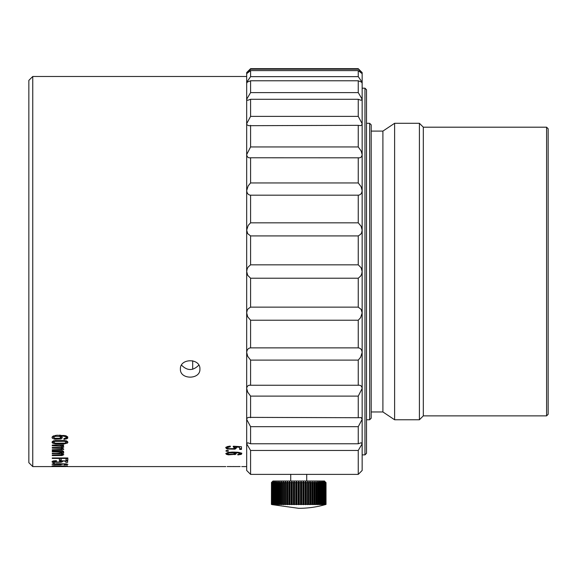 <?xml version="1.0" encoding="UTF-8"?>
<svg xmlns="http://www.w3.org/2000/svg" width="577" height="577" viewBox="0 0 577 577"><rect width="100%" height="100%" fill="white"/><g stroke="black" fill="none" stroke-linecap="round" stroke-linejoin="round"><path stroke-width="0.87" d="M192.689 369.287L192.689 360.784M364.96 88.187L366.518 89.745L366.518 453.32L364.96 454.878L364.96 88.187L362.154 88.187M369.641 123.29L371.199 124.856L371.199 418.21L369.641 419.767L369.641 123.29L366.518 123.29M371.199 411.964L382.904 411.964L382.904 131.094L371.199 131.094M382.904 411.964L394.61 419.767L394.61 123.29L382.904 131.094M546.592 415.866L546.592 127.192L548.15 128.758L548.15 414.308L546.592 415.866L423.316 415.866L419.414 419.767L419.414 123.29L394.61 123.29M423.316 415.866L423.316 127.192L419.414 123.29M358.252 182.952L358.252 157.773C360.517 158.12 361.815 157.052 362.154 154.593L361.13 150.95L358.252 146.947L358.252 125.339L360.632 125.635L361.649 125.137L362.154 123.68L362.154 230.165L361.13 226.256L358.252 222.83L358.252 195.185C360.517 194.997 361.815 193.475 362.154 190.612L361.13 186.746L358.252 182.952L250.584 182.952L248.197 185.859L246.682 190.612L246.682 154.593C247.006 157.045 248.305 158.105 250.584 157.773L358.836 157.809M249.992 157.809L250.584 157.773L250.584 182.952M250.584 195.185L250.584 222.83L248.197 225.412L246.682 230.165L246.682 190.612C247.006 193.461 248.305 194.983 250.584 195.185L358.252 195.185M358.252 222.83L250.584 222.83M358.252 235.921L360.632 234.312L361.649 232.719L362.154 230.165L362.154 271.529L361.13 267.742L358.252 264.836L358.252 235.921L250.584 235.921L250.584 264.836L248.197 266.978L247.187 268.817L246.682 271.529L246.682 230.165L247.699 233.671L250.584 235.921M358.252 264.836L250.584 264.836M358.252 278.222L360.632 276.08L361.649 274.241L362.154 271.529L362.154 312.893L361.13 309.395L358.252 307.137L358.252 278.222L250.584 278.222L250.584 307.137L248.197 308.745L247.187 310.347L246.682 312.893L247.699 316.809L250.584 320.228L358.252 320.228L360.632 317.653L362.154 312.893L362.154 388.472C361.829 386.013 360.524 384.953 358.252 385.285L358.252 360.106L360.632 357.206L362.154 352.453C361.829 349.597 360.524 348.075 358.252 347.881L250.584 347.881C248.319 348.061 247.021 349.59 246.682 352.453L246.682 271.529L247.699 275.323L250.584 278.222M358.252 474.381L250.584 474.381L250.584 450.457L358.252 450.457L362.154 443.828L362.154 470.479L358.252 474.381L358.252 450.457M250.584 474.381L246.682 470.479L246.682 443.828L250.584 450.457M358.252 443.763L250.584 443.763L247.764 442.783L246.682 443.828L246.682 419.378L250.584 426.677L358.252 426.677L362.154 419.378L362.154 443.828L361.13 442.783L358.252 443.763L358.252 426.677M250.584 426.677L250.584 443.763M358.252 417.719L248.752 417.373L247.187 417.928L246.682 419.378L246.682 388.472L247.699 392.115L250.584 396.111L358.252 396.111L362.154 388.472L362.154 419.378L361.13 417.575L358.252 417.719L358.252 396.111M250.584 396.111L250.584 417.719M358.252 347.881L358.252 320.228M250.584 320.228L250.584 347.881M358.836 385.256L249.992 385.256M250.584 360.106L250.584 385.285C248.319 384.946 247.021 386.006 246.682 388.472L246.682 352.453L247.699 356.312L250.584 360.106L358.252 360.106M358.252 307.137L250.584 307.137M361.757 82.699L362.154 82.316L362.154 99.237L358.252 92.608L358.252 80.78L362.154 82.316L358.36 76.763M358.252 68.677L362.154 72.579L362.154 73.668L358.252 68.677L250.584 68.677L246.725 73.712M358.252 70.603L358.252 76.647L250.584 76.647L246.682 82.316L246.682 73.668L250.584 70.603L358.252 70.603L362.154 73.668L362.154 82.316M250.584 70.603L250.584 76.647M358.252 116.388L250.584 116.388L246.682 123.68L246.682 99.237L246.956 100.016L247.764 100.283L250.584 99.294L358.252 99.294L361.065 100.283L362.154 99.237L362.154 123.68L358.252 116.388L358.252 99.294M250.584 99.294L250.584 116.388M250.584 125.339L250.584 146.947L246.682 154.593L246.682 123.68L246.956 124.834L248.752 125.685L358.252 125.339M358.252 146.947L250.584 146.947M250.584 80.78L250.584 92.608L246.682 99.237L246.682 82.316L250.584 80.78L358.252 80.78M358.252 92.608L250.584 92.608M246.682 74.137L246.682 82.316L247.079 82.699M246.682 190.612L246.682 352.453M246.682 388.472L246.682 419.378M246.682 443.828L246.682 468.921M246.682 73.668L246.682 72.579L250.584 68.677M358.252 69.204L250.584 69.204L247.461 72.579M362.154 455.657L362.154 443.828M362.154 312.893L362.154 230.165M362.154 99.237L362.154 87.401M246.682 76.481L32.752 76.481L32.752 466.584L66.232 466.584M226.083 450.543L226.083 451.228L228.268 451.228L228.268 450.543L226.083 450.543M234.312 446.721L233.786 448.646L228.434 448.639L227.461 448.077L227.576 447.478L230.338 446.8L230.173 446.086L227.013 446.634L225.816 447.875L227.013 449L235.012 449.166L236.426 447.961L235.452 446.987L239.643 447.283L239.643 449.389L241.474 449.389L241.474 446.742L233.461 446.209L233.223 446.843L234.738 447.824L234.312 446.721L233.223 446.346M235.979 466.577L227.179 466.555M233.036 466.548L234.543 466.569M61.869 436.681L62.33 437.856L60.967 438.924L54.591 439.212L52.399 438.289L51.988 437.489L53.142 436.053L56.921 435.217L65.439 435.649L67.704 436.854L67.769 438.087L66.889 438.78L64.04 439.357L63.888 438.578L66.045 438.001L66.204 437.099L63.91 436.19L60.304 435.96L61.869 436.681M61.624 461.124L62.604 461.665L61.184 462.264L53.885 462.285L51.995 461.6L53.178 460.929L56.344 460.634L56.51 461.023L53.582 461.513L54.606 461.989L59.958 461.997L60.484 461.268L59.395 461.045L59.633 460.698L67.646 460.994L67.646 462.372L65.814 462.372L65.814 461.283L61.609 460.771M60.881 460.749L60.91 461.564L60.47 460.734M52.255 462.942L54.44 463.273L52.255 462.942M61.869 464.132L60.967 464.766L52.038 464.449L56.734 463.692L66.139 463.886L67.927 464.377L66.889 464.73L64.04 464.882L65.836 464.168L63.91 463.987L60.304 463.915L62.374 464.384M65.526 464.593L65.828 463.85M199.916 369.056C200.515 379.817 179.815 379.817 180.406 369.064C179.8 358.043 200.5 358.007 199.916 369.056M51.988 466.577L53.567 466.548M67.927 466.577L225.816 466.584M67.004 466.562L67.415 466.577M52.255 466.389L54.44 466.461L52.255 466.389M55.515 466.245L52.024 466.036L53.603 465.754L67.415 466.122L55.515 466.245M67.004 465.805L67.408 465.848M61.184 458.434L61.184 460.02L59.344 460.02L59.344 458.434L52.255 458.434L52.255 457.95L67.855 457.95L67.855 460.251L66.016 460.251L66.016 458.434L61.184 458.434L61.169 457.95M61.84 454.9L61.364 454.034L52.255 453.81L52.255 453.255C57.455 453.673 60.607 453.327 61.732 452.224L52.255 451.82L52.255 451.228L63.557 451.228L63.557 451.762L61.97 451.762L63.744 452.563L63.607 453.212L61.833 453.724L63.816 454.69L61.934 455.556L52.255 455.635L52.255 455.13L61.025 455.08L62.071 454.755L62.128 453.782M62.1 451.127L62.15 452.664L61.696 451.228M61.84 449.44L61.364 448.408L52.255 448.141L52.255 447.485L61.097 447.399L62.078 447.016L61.732 446.252L52.255 445.783L52.255 445.083L63.557 445.083L63.557 445.711L61.97 445.711L63.311 446.223L63.809 447.045L61.833 448.041L63.816 449.187L62.294 450.183L52.255 450.327L52.255 449.721L61.84 449.44L62.1 447.528M55.515 443.965L52.911 443.338L51.988 442.256L53.106 441.044L55.291 440.496L63.852 440.402L67.004 441.145L67.927 442.227L67.415 443.1L63.636 444.045L55.515 443.965L55.493 443.23M240.176 453.673L239.664 452.592L239.354 454.222L237.717 454.424L237.868 454.95L241.366 454.279L241.756 453.688L241.222 453.024L238.012 452.253L232.199 452.072L227.626 452.505L225.816 453.659L226.566 454.402L228.42 454.849L235.69 454.337L235.95 453.306L234.132 452.635L237.738 452.794L240.176 453.688M181.51 365.126C187.28 370.968 193.043 370.968 198.813 365.126M32.752 466.584L28.85 462.682L28.85 80.383L32.752 76.481M54.829 465.704L54.837 465.848C51 466.266 61.984 466.202 65.071 466.122L53.56 465.754M59.756 464.074L55.414 464.009C53.387 464.168 53.098 464.37 54.548 464.6L60.325 464.514L60.686 464.334L59.741 463.648M53.553 463.886L53.589 464.398L54.548 464.6M67.596 460.987L67.646 462.372M67.805 457.95L67.855 460.251M67.805 458.758L66.016 458.758M66.002 457.95L66.016 458.434M61.133 457.95L61.184 460.02M61.133 458.513L59.344 458.513M59.33 457.95L59.344 458.434M63.542 451.228L63.557 451.762M61.955 451.228L61.97 451.762M62.843 451.993L62.136 452.137M61.811 453.039L61.833 453.724M62.756 453.948L62.136 454.07M63.535 445.083L63.557 445.711M61.948 445.083L61.97 445.711M63.167 446.144L62.143 446.439M61.804 447.218L61.833 448.041M63.131 448.459L62.143 448.74M65.223 441.419L54.837 441.383L53.567 442.263L55.385 443.215L64.624 443.201L66.333 442.299L65.223 441.419L65.194 440.597M67.495 441.455L66.333 442.047M53.56 442.069L52.356 441.499M59.756 436.472L55.414 436.27L53.567 437.388L54.548 438.311L59.756 438.318L60.686 437.352L59.756 436.472L59.705 435.116M53.517 435.88L53.567 437.453L52.283 436.688M67.596 436.717L66.348 437.453M64.011 438.57L64.04 439.357M66.297 435.916L66.348 437.46M60.275 435.116L60.304 435.96M61.97 436.775L60.679 437.489M227.814 466.577L227.396 466.555M235.373 466.577L240.176 466.555M230.338 446.309L228.131 446.634L227.396 447.839M241.474 448.704L239.643 448.704M239.643 447.283L239.643 446.742L235.452 446.475L235.452 446.987M236.346 447.702L232.459 448.906M229.163 448.805L225.881 447.528M234.132 452.57L231.882 452.079M229.242 452.851L233.584 452.988L234.514 453.623L233.584 454.243L228.377 454.243L227.396 453.601L229.242 452.851L229.242 452.238M228.55 452.325L227.396 453.06L227.396 453.645M237.868 454.95L237.839 454.416M241.676 453.428L237.868 454.525M239.664 452.592L239.094 452.397M234.132 452.635L234.132 452.065M236.108 453.472L234.796 454.186L228.42 454.409L225.903 453.371M234.514 453.623L234.284 452.664M325.709 482.574L325.709 504.421L325.868 482.574L324.873 481.795L325.5 482.574L324.382 481.795L324.938 482.574L323.697 481.795L324.173 482.574L322.824 481.795L323.214 482.574L321.764 481.795L322.067 482.574L320.538 481.795L320.74 482.574L319.139 481.795L319.254 482.574L317.581 481.795L317.602 482.574L316.723 482.574L315.886 481.795L315.814 482.574L314.869 482.574L314.054 481.795L313.888 482.574L312.885 482.574L312.114 481.795L311.854 482.574L310.801 482.574L310.065 481.795L309.719 482.574L308.616 482.574L307.93 481.795L307.498 482.574L306.365 482.574L305.731 481.795L305.211 482.574L304.05 482.574L303.473 481.795L302.875 482.574L301.692 482.574L301.18 481.795L300.509 482.574L299.319 482.574L298.872 481.795L298.121 482.574L296.931 482.574L296.556 481.795L295.749 482.574L294.566 482.574L294.263 481.795L293.39 482.574L292.229 482.574L291.998 481.795L291.082 482.574L289.942 482.574L289.791 481.795L288.825 482.574L287.721 482.574L287.642 481.795L286.646 482.574L285.586 482.574L285.586 481.795L284.555 482.574L283.552 482.574L283.624 481.795L282.571 482.574L281.626 482.574L281.785 481.795L280.718 482.574L279.838 482.574L280.069 481.795L278.994 482.574L278.193 482.574L278.496 481.795L277.422 482.574L276.7 482.574L277.075 481.795L276.015 482.574L275.373 482.574L275.82 481.795L274.782 482.574L274.226 482.574L274.746 481.795L273.729 482.574L273.267 482.574L273.844 481.795L271.94 482.574L272.575 481.795L271.579 482.574L272.279 481.795L271.421 482.574L272.971 481.016L324.469 481.016L325.868 482.574M325.248 482.574L325.248 504.421L325.5 482.574M324.577 482.574L324.577 504.421L324.938 482.574M323.711 482.574L323.711 504.421L324.173 504.421L324.173 482.574M322.658 482.574L322.658 504.421L323.214 504.421L323.214 482.574M321.425 482.574L321.425 504.421L322.067 504.421L322.067 482.574M320.019 482.574L320.019 504.421L320.74 504.421L320.74 482.574M318.446 482.574L318.446 504.421L319.254 504.421L319.254 482.574M316.723 482.574L316.723 504.421L317.602 504.421L317.602 482.574M314.869 482.574L314.869 504.421L315.814 504.421L315.814 482.574M312.885 482.574L312.885 504.421L313.888 504.421L313.888 482.574M310.801 482.574L310.801 504.421L311.854 504.421L311.854 482.574M308.616 482.574L308.616 504.421L309.719 504.421L309.719 482.574M306.365 482.574L306.365 504.421L307.498 504.421L307.498 482.574M304.05 482.574L304.05 504.421L305.211 504.421L305.211 482.574M301.692 482.574L301.692 504.421L302.875 504.421L302.875 482.574M299.319 482.574L299.319 504.421L300.509 504.421L300.509 482.574M296.931 482.574L296.931 504.421L298.121 504.421L298.121 482.574M294.566 482.574L294.566 504.421L295.749 504.421L295.749 482.574M292.229 482.574L292.229 504.421L293.39 504.421L293.39 482.574M289.942 482.574L289.942 504.421L291.082 504.421L291.082 482.574M287.721 482.574L287.721 504.421L288.825 504.421L288.825 482.574M285.586 482.574L285.586 504.421L286.646 504.421L286.646 482.574M283.552 482.574L283.552 504.421L284.555 504.421L284.555 482.574M281.626 482.574L281.626 504.421L282.571 504.421L282.571 482.574M279.838 482.574L279.838 504.421L280.718 504.421L280.718 482.574M278.193 482.574L278.193 504.421L278.994 504.421L278.994 482.574M276.7 482.574L276.7 504.421L277.422 504.421L277.422 482.574M275.373 482.574L275.373 504.421L276.015 504.421L276.015 482.574M274.226 482.574L274.226 504.421L274.782 504.421L274.782 482.574M273.267 482.574L273.267 504.421L273.729 504.421L273.729 482.574M272.503 482.574L272.503 504.421L272.863 482.574M271.94 482.574L271.94 504.421L272.2 482.574M271.579 482.574L271.579 504.421L271.731 482.574M325.969 482.574L326.019 504.421A96.633 83.687 -90 0 1 325.248 504.644L325.248 504.644A97.527 97.527 0 0 1 298.72 508.323L272.193 504.644A96.633 83.687 90 0 1 271.421 504.421L271.471 482.574M326.019 504.421L326.019 482.574M325.969 504.421A96.633 87.581 -90 0 1 325.161 504.644L325.132 504.644A96.633 79.157 -90 0 0 325.868 504.421M325.709 504.421A96.633 90.805 -90 0 1 324.873 504.644L324.815 504.644A96.633 74.029 -90 0 0 325.5 504.421M325.248 504.421A96.633 93.344 -90 0 1 324.382 504.644L324.303 504.644A96.633 68.331 -90 0 0 324.938 504.421M324.577 504.421A96.633 95.169 -90 0 1 323.697 504.644L323.596 504.644A96.633 62.114 -90 0 0 324.173 504.421M323.711 504.421A96.633 96.265 -90 0 1 322.824 504.644L322.702 504.644A96.633 55.428 -90 0 0 323.214 504.421M322.658 504.421A96.633 96.633 0 0 1 321.764 504.644L321.62 504.644A96.633 48.317 -90 0 0 322.067 504.421M321.425 504.421A96.633 96.265 90 0 1 320.538 504.644L320.365 504.644A96.633 40.837 -90 0 0 320.74 504.421M320.019 504.421A96.633 95.169 90 0 1 319.139 504.644L318.944 504.644A96.633 33.055 -90 0 0 319.254 504.421M318.446 504.421A96.633 93.344 90 0 1 317.581 504.644L317.372 504.644A96.633 25.013 -90 0 0 317.602 504.421M316.723 504.421A96.633 90.805 90 0 1 315.886 504.644L315.655 504.644A96.633 16.783 -90 0 0 315.814 504.421M314.869 504.421A96.633 87.581 90 0 1 314.054 504.644L313.816 504.644A96.633 8.424 -90 0 0 313.888 504.421M312.885 504.421A96.633 83.687 90 0 1 312.114 504.644L311.854 504.421M310.801 504.421A96.633 79.157 90 0 1 310.065 504.644L309.799 504.644A96.633 8.424 -90 0 1 309.719 504.421M308.616 504.421A96.633 74.029 90 0 1 307.93 504.644L307.656 504.644A96.633 16.783 -90 0 1 307.498 504.421M306.365 504.421A96.633 68.331 90 0 1 305.731 504.644L305.442 504.644A96.633 25.013 -90 0 1 305.211 504.421M304.05 504.421A96.633 62.114 90 0 1 303.473 504.644L303.177 504.644A96.633 33.055 -90 0 1 302.875 504.421M301.692 504.421A96.633 55.428 90 0 1 301.18 504.644L300.884 504.644A96.633 40.837 -90 0 1 300.509 504.421M299.319 504.421A96.633 48.317 90 0 1 298.872 504.644L298.569 504.644A96.633 48.317 -90 0 1 298.121 504.421M296.931 504.421A96.633 40.837 90 0 1 296.556 504.644L296.261 504.644A96.633 55.428 -90 0 1 295.749 504.421M294.566 504.421A96.633 33.055 90 0 1 294.263 504.644L293.967 504.644A96.633 62.114 -90 0 1 293.39 504.421M292.229 504.421A96.633 25.013 90 0 1 291.998 504.644L291.71 504.644A96.633 68.331 -90 0 1 291.082 504.421M289.942 504.421A96.633 16.783 90 0 1 289.791 504.644L289.51 504.644A96.633 74.029 -90 0 1 288.825 504.421M287.721 504.421A96.633 8.424 90 0 1 287.642 504.644L287.375 504.644A96.633 79.157 -90 0 1 286.646 504.421M285.586 504.421L285.327 504.644A96.633 83.687 -90 0 1 284.555 504.421M283.552 504.421A96.633 8.424 90 0 0 283.624 504.644L283.386 504.644A96.633 87.581 -90 0 1 282.571 504.421M281.626 504.421A96.633 16.783 90 0 0 281.785 504.644L281.554 504.644A96.633 90.805 -90 0 1 280.718 504.421M279.838 504.421A96.633 25.013 90 0 0 280.069 504.644L279.859 504.644A96.633 93.344 -90 0 1 278.994 504.421M278.193 504.421A96.633 33.055 90 0 0 278.496 504.644L278.302 504.644A96.633 95.169 -90 0 1 277.422 504.421M276.7 504.421A96.633 40.837 90 0 0 277.075 504.644L276.91 504.644A96.633 96.265 -90 0 1 276.015 504.421M275.373 504.421A96.633 48.317 90 0 0 275.82 504.644L275.676 504.644A96.633 96.633 0 0 1 274.782 504.421M274.226 504.421A96.633 55.428 90 0 0 274.746 504.644L274.616 504.644A96.633 96.265 90 0 1 273.729 504.421M273.267 504.421A96.633 62.114 90 0 0 273.844 504.644L273.743 504.644A96.633 95.169 90 0 1 272.863 504.421M272.503 504.421A96.633 68.331 90 0 0 273.137 504.644L273.058 504.644A96.633 93.344 90 0 1 272.2 504.421M271.94 504.421A96.633 74.029 90 0 0 272.625 504.644L272.575 504.644A96.633 90.805 90 0 1 271.731 504.421M271.579 504.421A96.633 79.157 90 0 0 272.308 504.644L272.279 504.644A96.633 87.581 90 0 1 271.471 504.421M278.302 482.278L278.302 481.795M279.859 482.502L279.859 481.795M281.554 504.644L281.554 481.795M283.386 504.644L283.386 481.795M285.327 504.644L285.327 481.795M287.642 504.644L287.642 481.795M287.375 504.644L287.375 481.795M289.791 504.644L289.791 481.795M289.51 504.644L289.51 481.795M291.998 504.644L291.998 481.795M291.71 504.644L291.71 481.795M294.263 504.644L294.263 481.795M293.967 504.644L293.967 481.795M296.556 504.644L296.556 481.795M296.261 504.644L296.261 481.795M298.872 504.644L298.872 481.795M298.569 504.644L298.569 481.795M301.18 504.644L301.18 481.795M300.884 504.644L300.884 481.795M303.473 504.644L303.473 481.795M303.177 504.644L303.177 481.795M305.731 504.644L305.731 481.795M305.442 504.644L305.442 481.795M307.93 504.644L307.93 481.795M307.656 504.644L307.656 481.795M310.065 504.644L310.065 481.795M309.799 504.644L309.799 481.795M312.114 504.644L312.114 481.795M314.054 504.644L314.054 481.795M315.886 504.644L315.886 481.795M317.581 482.502L317.581 481.795M319.139 482.278L319.139 481.795M66.867 463.98L66.889 464.73M60.938 463.98L60.967 464.766M54.288 460.756L54.303 461.218M61.133 460.756L61.184 462.264M53.87 461.824L53.885 462.285M61.335 453.154L61.364 454.034M60.462 451.228L60.484 451.921M61.328 447.363L61.364 448.408M61.689 445.083L61.732 446.252M60.455 445.083L60.484 445.898M54.808 440.576L54.837 441.383M67.365 441.556L67.415 443.1M63.614 443.324L63.636 444.045M52.86 441.802L52.911 443.338M55.385 435.383L55.414 436.27M66.838 437.258L66.889 438.78M65.8 435.75L65.836 436.803M63.881 435.361L63.91 436.19M60.917 437.402L60.967 438.924M54.563 438.318L54.591 439.212M228.131 447.168L228.131 446.634M235.012 449.166L235.012 448.488M227.713 449.223L227.713 448.545M233.584 452.988L233.584 452.346M240.717 454.561L240.717 454.077M237.738 452.794L237.738 452.231M234.796 454.654L234.796 454.186M228.42 454.849L228.42 454.409M364.96 454.878L362.154 454.878M369.641 419.767L366.518 419.767M419.414 419.767L394.61 419.767M546.592 127.192L423.316 127.192M246.682 466.584L241.756 466.584M66.333 463.908L66.348 464.362M60.672 463.951L60.686 464.334M53.538 460.864L53.567 461.571M62.1 445.242L62.15 446.771M53.517 440.72L53.567 442.263M66.283 440.684L66.333 442.22M60.635 435.844L60.686 437.38M236.426 447.406L236.426 447.983M225.816 447.254L225.816 447.817M236.209 453.161L236.209 453.731M241.749 453.133L241.749 453.695M306.719 481.016L306.719 474.308M290.721 481.016L290.721 474.308"/></g></svg>

